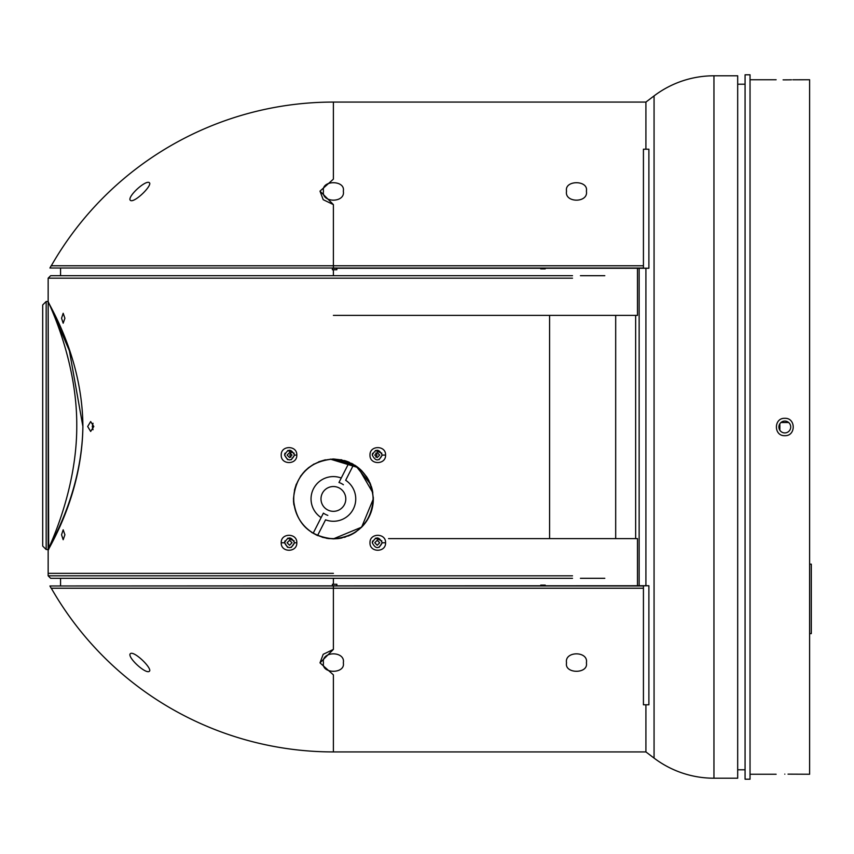 <?xml version="1.0" encoding="UTF-8"?>
<svg xmlns="http://www.w3.org/2000/svg" width="854" height="854" viewBox="0 0 854 854"><rect width="100%" height="100%" fill="white"/><g stroke="black" fill="none" stroke-linecap="round" stroke-linejoin="round"><path stroke-width="1.28" d="M374.789 542.77L377.244 540.294L379.688 542.77L377.244 545.258L374.789 542.77M292.004 542.77L289.549 545.258L287.104 542.77L289.549 540.294L292.004 542.77M292.004 455.086L289.549 457.563L287.104 455.086L289.549 452.599L292.004 455.086M290.904 453.015L289.784 455.086L290.904 457.146M374.789 455.086L377.244 452.599L379.688 455.086L377.244 457.563L374.789 455.086M375.888 457.146L377.009 455.086L375.888 453.015M370.476 484.111L355.808 465.878L333.402 458.993A39.935 39.935 -90 0 1 333.412 458.993M340.853 459.698A39.935 39.935 -90 0 1 341.803 459.89M344.322 460.519A39.935 39.935 -90 0 1 349.446 462.366M351.442 463.306A39.935 39.935 -90 0 1 353.257 464.288M354.549 465.056A39.935 39.935 -90 0 1 362.128 471.194M366.174 476.126A39.935 39.935 -90 0 1 369.195 481.24M369.761 482.435A39.935 39.935 -90 0 1 370.785 484.891M371.191 486.033A39.935 39.935 -90 0 1 372.696 491.861M373.326 498.16A39.935 39.935 -90 0 1 373.326 498.928L373.294 497.199M372.856 492.801L358.189 467.618L330.274 459.121M333.402 459.249A39.69 39.69 90 0 0 317.656 535.362A39.69 39.69 90 0 0 368.768 516.916A39.69 39.69 90 0 0 349.147 462.505A39.69 39.69 90 0 0 298.025 480.941A39.69 39.69 90 0 0 333.402 538.618L328.95 538.618A39.935 39.935 -90 0 1 326.26 538.223L333.38 538.863L361.626 527.174L373.326 498.928A39.935 39.935 -90 0 1 372.184 508.45M372.088 508.835A39.935 39.935 -90 0 1 361.135 527.655M356.129 531.764A39.935 39.935 -90 0 1 347.984 536.098M345.656 536.931A39.935 39.935 -90 0 1 344.13 537.39M342.038 537.913A39.935 39.935 -90 0 1 337.842 538.618L333.391 538.863C357.666 536.493 370.978 523.182 373.326 498.928L372.355 490.175M293.936 505.066A39.935 39.935 -90 0 1 293.498 500.604M809.613 633.604L811.3 633.604L811.3 564.152L809.613 564.152M549.581 538.618L549.581 315.382M325.555 519.83L317.656 535.362L325.555 519.83A22.321 22.321 90 0 0 345.667 480.279L353.567 464.747L345.667 480.279M327.819 515.368A17.358 17.358 -90 0 1 323.399 513.126L313.237 533.109M349.147 462.505L341.248 478.026A22.321 22.321 90 0 0 321.125 517.577M322.342 493.302A12.404 12.404 90 0 0 327.776 509.987A12.404 12.404 90 0 0 344.45 504.554A12.404 12.404 90 0 0 339.017 487.88A12.404 12.404 90 0 0 322.342 493.302M343.393 484.741A17.358 17.358 -90 0 0 338.974 482.489L341.248 478.026M784.815 774.14C796.013 774.258 796.013 774.258 784.815 774.14C773.607 774.258 773.607 774.258 784.815 774.14M792.832 79.774L809.613 79.753L809.613 774.247L788.039 774.151M784.815 418.321C795.992 417.777 796.024 436.202 784.815 435.679C773.617 436.213 773.607 417.787 784.815 418.321M783.097 79.86L784.815 79.86C773.607 79.742 773.607 79.742 784.815 79.86C796.013 79.742 796.013 79.742 784.815 79.86L788.039 79.849M788.274 79.849L791.509 79.796M745.072 177.952L745.072 779.2L750.036 779.2L750.036 74.8L745.072 74.8L745.072 177.952M788.669 422.506L780.951 422.506M319.994 191.136L333.391 204.597L323.207 199.687L319.994 191.136L333.391 179.137L333.391 102.074L645.912 102.074L654.068 95.904A99.213 99.213 0 0 1 713.955 75.792L737.685 75.792L737.685 778.207L713.955 778.207A99.213 99.213 0 0 1 654.068 758.096L645.912 751.926L645.912 704.796L643.436 704.796L643.436 588.225L51.165 588.225L49.927 585.983L648.891 585.737L643.436 585.812L643.436 704.796L645.912 704.796L645.912 751.926L333.391 751.926L333.391 674.863L319.994 662.864L323.196 654.313L333.391 649.403L319.994 662.864M645.912 149.204L645.912 102.074L645.912 149.204L643.436 149.204L643.436 268.188L648.891 268.263L648.891 149.204L643.436 149.204L643.436 265.775L333.391 265.775L333.391 268.017L49.927 268.017L643.436 268.017M648.891 268.263L645.912 268.263L645.912 585.737M645.912 704.796L648.891 704.796L648.891 585.737M281.222 542.77C280.795 532.832 297.235 532.832 296.808 542.77C297.224 552.73 280.795 552.73 281.222 542.77L284.596 542.77L287.606 547.339M296.808 542.77L294.513 542.77C291.214 536.376 287.905 536.376 284.596 542.77C287.905 549.175 291.214 549.175 294.513 542.77L291.257 547.435M369.985 542.77C369.568 532.821 386.019 532.843 385.57 542.77C385.997 552.709 369.568 552.741 369.985 542.77M385.57 542.77L382.208 542.77C378.909 536.376 375.6 536.376 372.28 542.77L372.28 542.77C375.6 549.186 378.909 549.186 382.208 542.77L379.08 547.382M369.985 455.075C369.568 445.126 386.019 445.158 385.57 455.086C385.997 465.014 369.568 465.056 369.985 455.075M385.57 455.086L382.208 455.086C378.909 448.681 375.6 448.681 372.28 455.075L372.28 455.086C375.6 461.491 378.909 461.491 382.208 455.086L379.08 459.687M281.222 455.075C280.795 445.137 297.235 445.137 296.808 455.086C297.224 465.035 280.795 465.035 281.222 455.075M291.257 459.74L294.513 455.086C291.214 448.681 287.905 448.681 284.596 455.075L287.606 459.644M572.5 278.18L48.155 278.18L50.632 275.703L572.5 275.703M580.432 275.703L604.803 275.703M294.15 453.218L287.67 450.496M284.958 453.196L284.606 454.766M381.823 453.186L375.376 450.485M372.611 453.293L372.301 454.712M381.823 540.881L375.376 538.18M372.611 540.988L372.301 542.407M294.15 540.913L287.67 538.191M284.958 540.892L284.606 542.461M333.402 458.993C357.655 461.352 370.967 474.664 373.326 498.928C370.999 523.171 357.687 536.483 333.402 538.863C309.137 536.493 295.826 523.182 293.466 498.928C295.826 474.664 309.137 461.352 333.402 458.993M325.353 459.815L318.627 461.822M314.155 463.935L308.23 467.928M304.899 470.96L300.427 476.393M296.317 484.111L294.438 490.175M64.904 534.764L63.175 529.811L61.552 534.764L63.175 539.728L64.904 534.764M64.904 318.243L63.175 313.279L61.552 318.243L63.175 323.196L64.904 318.243M93.022 429.754L92.296 426.509L93.022 423.264M93.801 426.509L90.673 421.545L87.674 426.509L90.673 431.462L93.801 426.509M46.169 549.528L42.7 546.058L42.7 304.963L46.169 301.494L46.169 549.528L48.678 549.528L48.155 301.494L48.155 550.52C46.255 551.385 82.037 498.341 82.891 426.509L69.409 350.791L50.93 307.856M333.402 573.344L48.155 573.344L333.402 573.344M311.571 532.373L317.56 535.586M322.129 537.241L329.068 538.628M284.596 455.086C287.905 461.491 291.214 461.491 294.513 455.086L296.808 455.086M604.803 578.297L580.432 578.297M572.5 578.297L50.632 578.297L48.155 575.82L572.5 575.82M50.632 578.297L48.155 575.82L48.155 550.52M648.891 704.796L648.891 585.812M49.927 585.983L643.436 585.983M343.319 191.136C345.624 179.916 321.168 179.916 323.474 191.136C321.104 203.145 345.667 203.177 343.319 191.136M586.388 191.136C588.694 179.916 564.238 179.916 566.544 191.136C564.174 203.145 588.737 203.177 586.388 191.136M149.77 183.332C147.881 178.048 129.071 194.595 129.925 199.644C131.804 205.152 150.421 187.923 149.77 183.332M60.559 275.703L60.559 268.263M540.742 268.263L540.742 268.893L545.215 268.893L545.215 268.263M332.398 268.263L332.398 269.736L336.86 269.736L336.86 268.263M637.479 268.263L637.479 315.382L333.402 315.382M343.319 662.864C345.689 650.855 321.115 650.833 323.474 662.864C321.125 674.052 345.603 674.116 343.319 662.864M149.77 670.668C150.4 666.067 131.815 648.848 129.925 654.356C129.071 659.395 147.87 675.952 149.77 670.668M586.388 662.864C588.758 650.855 564.184 650.833 566.544 662.864C564.206 674.052 588.673 674.116 586.388 662.864M60.559 578.297L60.559 585.737M332.398 585.737L332.398 584.264L336.86 584.264L336.86 585.737M545.215 585.737L545.215 585.107L540.742 585.107L540.742 585.737M388.549 538.618L637.479 538.618L637.479 585.737M49.927 268.017L51.165 265.775L333.391 265.775L333.391 204.597M645.912 268.263L333.391 268.263M648.891 268.188L648.891 149.204M639.144 585.737L639.144 268.263M635.643 538.618L635.643 315.382M615.691 538.618L615.691 315.382M790.623 428.11A5.925 5.925 0 0 0 785.926 421.182A5.925 5.925 0 0 0 778.997 425.89A5.925 5.925 0 0 0 783.694 432.818A5.925 5.925 0 0 0 790.623 428.11M76.764 425.516C77.073 491.039 48.529 547.788 48.208 549.432C47.685 548.097 82.283 495.192 82.891 425.516C82.165 355.349 47.643 302.935 48.208 301.59C48.561 303.373 77.073 359.982 76.764 425.516M49.447 547.051L49.03 547.852M779.851 423.765L779.851 430.235M654.068 95.904L654.068 758.096M713.955 75.792L713.955 778.207M333.391 585.737L333.391 649.403M333.391 275.703L333.391 269.736M333.391 578.297L333.391 584.264M737.685 769.785L745.072 769.785M750.036 774.247L776.126 774.247M750.036 79.753L776.126 79.753M737.685 84.215L745.072 84.215M46.169 301.494L48.155 301.494L48.155 278.18M48.155 575.82L48.155 573.344M333.391 102.074A324.926 324.926 0 0 0 51.293 265.775M51.293 588.225A324.926 324.926 0 0 0 333.391 751.926"/></g></svg>
